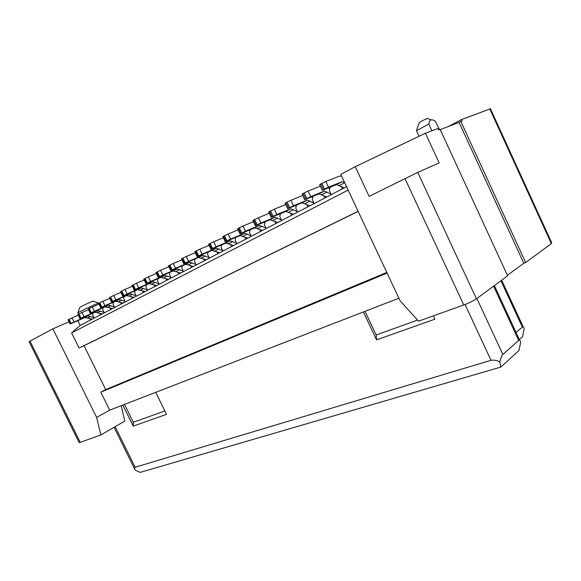 <?xml version="1.0" encoding="UTF-8"?>
<svg xmlns="http://www.w3.org/2000/svg" width="581" height="581" viewBox="0 0 581 581"><rect width="100%" height="100%" fill="white"/><g stroke="black" fill="none" stroke-linecap="round" stroke-linejoin="round"><path stroke-width="0.87" d="M398.9 298.22L109.7 410.15L96.642 417.419L100.869 434.944L124.777 421.087L121.211 405.691M96.642 417.419L52.871 328.846L30.016 341.105L80.236 442.33L100.869 434.944M69.023 321.787L52.871 328.846M109.7 410.15L100.833 392.168L105.684 389.59L84.056 345.68L79.074 348.026L71.623 332.92L80.156 325.418L77.818 320.654M29.086 341.715L30.016 341.105M122.852 405.059L133.223 426.134L133.318 422.278L124.53 404.405M500.807 367.076L499.834 361.941C500.807 357.976 501.817 355.492 502.863 354.497L518.673 340.415C519.675 339.856 520.336 340.502 520.641 342.362L518.993 350.496L500.807 367.076L140.181 472.382L135.264 470.131L134.545 468.794L135.133 467.247L491.01 360.293L465.069 304.495M79.096 442.504L80.236 442.33M90.004 319.085L90.476 320.044L80.156 325.418M102.953 307.814L102.764 309.753L104.282 312.854L94.195 318.105L92.691 315.055L92.844 313.166M100.462 314.844L99.983 313.863M104.282 312.854L110.731 309.499L110.237 308.496M123.985 296.666L123.76 298.714L125.314 301.902L114.653 307.451L113.113 304.313L113.324 302.316M121.284 304.001L120.783 302.977M125.314 301.902L132.141 298.351L131.626 297.305M146.252 284.864L145.984 287.021L147.581 290.304L136.288 296.187L134.712 292.947L134.959 290.849M143.304 292.534L142.788 291.466M147.581 290.304L154.807 286.542L154.27 285.453M169.855 272.351L169.536 274.631L171.177 278.016L159.201 284.254L157.589 280.921L157.879 278.698M169.391 272.562L169.848 272.366M166.645 280.376L166.101 279.258M181.708 266.069L182.187 265.866M171.177 278.016L178.846 274.021L178.287 272.874M194.925 259.053L194.548 261.472L196.233 264.965L183.516 271.588L181.853 268.153L182.194 265.8M194.403 259.38L194.904 259.162M191.418 267.478L190.851 266.301M207.497 252.481L208.02 252.256M196.233 264.965L204.389 260.724L203.8 259.511M221.601 244.899L221.158 247.477L222.893 251.086L209.356 258.138L207.642 254.587L208.049 252.089M221.005 245.364L221.557 245.131M217.766 253.759L217.171 252.517M234.964 238.014L235.53 237.774M222.893 251.086L231.572 246.562L230.962 245.284M250.041 229.8L249.525 232.56L251.304 236.285L236.866 243.809L235.109 240.142L235.588 237.469M249.372 230.425L249.968 230.178M245.836 239.14L245.211 237.825M264.275 222.588L264.885 222.327M251.304 236.285L260.571 231.463L259.925 230.105M280.427 213.655L279.824 216.619L281.662 220.482L266.229 228.515L264.42 224.724L264.98 221.862M279.679 214.476L280.318 214.215M275.808 223.525L275.147 222.131M296.274 205.827L295.627 206.095M281.662 220.482L291.575 215.319L290.885 213.873M312.977 196.349L312.266 199.559L314.154 203.561L297.625 212.167L295.765 208.238L296.419 205.158M312.135 197.409L312.731 197.446M307.886 206.821L307.182 205.325M314.154 203.561L324.786 198.019L324.053 196.472M346.559 186.683L331.279 194.642L329.362 190.561L330.131 187.227M342.296 188.905L341.541 187.293M98.923 303.238L98.893 303.18C100.549 301.713 78.319 312.055 77.825 312.985L77.861 313.072M77.796 313.021L79.8 307.443C79.786 306.935 94.58 300.079 93.207 301.227L98.603 303.144M133.223 426.134L166.493 414.34L155.73 392.335M164.837 410.941L133.318 422.278M387.106 273.085L100.833 392.168M386.801 272.438L105.684 389.59M84.056 345.68L358.15 211.397M358.099 211.288L79.074 348.026M348.157 190.096L71.623 332.92M331.279 194.642L324.786 198.019M297.625 212.167L291.575 215.319M266.229 228.515L260.571 231.463M236.866 243.809L231.572 246.562M209.356 258.138L204.389 260.724M183.516 271.588L178.846 274.021M159.201 284.254L154.807 286.542M136.288 296.187L132.141 298.351M114.653 307.451L110.731 309.499M94.195 318.105L90.476 320.044M433.353 315.868L434.9 319.18L376.553 339.863L363.379 311.968M500.938 280.761L522.326 327.088C523.234 326.587 523.837 327.176 524.127 328.846L522.602 336.66L519.341 339.558M499.834 361.941C496.944 360.38 494.01 359.828 491.01 360.293M376.553 339.863L376.168 334.976L365.006 311.336M404.957 178.498L463.776 304.974L418.545 321.17L400.149 300.871L340.8 174.416L355.238 166.674L425.445 133.245L439.156 162.912L417.761 172.375L369.138 196.385L355.238 166.674M417.565 320.087L376.168 334.976M522.326 327.088L516.081 332.514M490.444 108.792L461.525 119.555L462.164 120.95L460.842 121.458L525.66 262.539L551.354 243.599L551.71 242.822L490.444 108.792M460.842 121.458L459.07 122.388L523.808 263.237L525.66 262.539M507.402 275.307L523.808 263.237M459.07 122.388L440.216 129.607M425.445 133.245L438.001 128.481L438.677 129.933L440.115 129.381L507.641 275.822L476.435 298.823C473.333 300.914 469.107 302.962 463.776 304.974M448.445 126.455L461.525 119.555M439.447 129.636L435.481 121.407C431.625 118.589 429.403 119.483 428.814 124.08L431.908 130.79M428.814 124.08L416.533 130.703L419.104 136.259M416.533 130.703L417.267 128.278M431.371 119.904L427.681 118.56C429.185 117.355 419.794 121.887 419.337 122.591L419.315 122.656M480.494 295.831L482.673 294.218M207.962 252.619L207.308 252.401M195.238 252.728L186.283 256.482L188.622 261.319L202.747 255.32L209.087 257.579M206.371 259.692L198.615 257.499L183.741 263.759L181.41 258.937L182.042 258.56L184.373 263.389L183.741 263.759M109.78 298.329L102.837 301.321L104.965 305.657L119.003 299.556L125.053 301.35M123.194 303.006L115.648 301.321L100.767 307.741L98.647 303.413L99.082 303.151L101.203 307.487L100.767 307.741M223.358 237.738L213.692 241.754L216.096 246.765L230.185 240.832L236.605 243.25M233.577 245.523L225.777 243.156L210.976 249.329L208.579 244.332L209.283 243.911L211.68 248.915L210.976 249.329M235.465 238.159L234.644 237.869M98.981 304.103L92.277 307L94.369 311.271L108.378 305.163L114.384 306.913M112.627 308.511L105.125 306.884L90.258 313.312L88.167 309.048L88.581 308.794L90.68 313.065L90.258 313.312M132.359 286.273L124.908 289.461L127.086 293.935L141.176 287.842L147.313 289.759M145.235 291.524L137.632 289.716L122.714 296.107L120.536 291.647L121.022 291.357L123.201 295.823L122.714 296.107M209.066 245.356L199.762 249.242L202.13 254.158L216.241 248.189L222.625 250.534M219.756 252.713L211.978 250.44L197.133 256.664L194.773 251.755L195.434 251.355L197.809 256.272L197.133 256.664M221.492 245.509L220.758 245.255M194.853 259.518L194.272 259.329M181.853 259.86L173.232 263.498L175.535 268.255L189.667 262.227L195.964 264.413M193.393 266.447L185.666 264.34L170.763 270.637L168.468 265.887L169.064 265.532L171.366 270.288L170.763 270.637M285.692 204.563L274.355 209.16L276.905 214.534L290.798 208.811L297.37 211.622M293.616 214.258L285.758 211.469L271.225 217.388L268.683 212.036L269.569 211.499L272.126 216.866L271.225 217.388M296.187 206.24L294.966 205.754M312.709 197.562L311.372 197.01M302.708 195.521L290.892 200.278L293.485 205.747L307.291 200.096L313.9 203.023M309.934 205.754L302.076 202.856L287.646 208.688L285.06 203.234L286.012 202.667L288.597 208.136L287.646 208.688M344.351 187.83L336.501 184.671L322.332 190.307L319.659 184.642L320.734 183.995L323.406 189.675L322.332 190.307M341.563 176.043L339.195 176.217L325.832 181.497L328.505 187.184L342.115 181.708L344.678 182.688M320.371 186.145L308.039 191.062L310.675 196.639L324.387 191.069L331.032 194.112M326.834 196.952L318.984 193.923L304.669 199.668L302.04 194.105L303.05 193.502L305.686 199.072L304.669 199.668M329.819 188.571L328.367 187.946M238.137 229.865L228.086 234.02L230.526 239.111L244.579 233.221L251.043 235.733M247.847 238.087L240.033 235.625L225.275 241.747L222.843 236.67L223.591 236.22L226.031 241.304L225.275 241.747M249.895 230.577L248.98 230.243M144.161 279.969L136.441 283.267L138.648 287.806L152.759 281.72L158.933 283.702M156.747 285.532L149.106 283.651L134.189 290.028L131.981 285.503L132.49 285.191L134.698 289.73L134.189 290.028M157.836 278.982L157.473 278.873M169.805 272.685L169.376 272.554M156.34 273.477L148.329 276.876L150.566 281.487L164.692 275.423L170.908 277.464M168.599 279.359L160.922 277.413L146.005 283.76L143.768 279.163L144.306 278.844L146.55 283.448L146.005 283.76M168.897 266.773L160.588 270.288L162.854 274.973L176.987 268.923L183.247 271.036M180.807 273.005L173.109 270.978L158.192 277.304L155.926 272.627L156.492 272.286L158.766 276.97L158.192 277.304M182.136 266.2L181.635 266.047M88.486 309.709L82.008 312.513L84.078 316.725L98.051 310.617L104.014 312.317M102.35 313.863L94.885 312.295L80.047 318.729L77.977 314.524L78.377 314.285L80.447 318.497L80.047 318.729M78.29 315.156L72.029 317.88L74.07 322.027L88.007 315.926L93.926 317.567M92.35 319.063L84.92 317.553L70.112 323.995L68.071 319.848L68.449 319.623L70.497 323.77L70.112 323.995M253.439 221.724L242.981 226.016L245.458 231.202L259.467 225.363L265.967 227.97M262.597 230.41L254.761 227.846L240.069 233.903L237.6 228.74L238.392 228.26L240.868 233.439L240.069 233.903M264.805 222.734L263.796 222.356M269.279 213.292L258.392 217.737L260.905 223.017L274.864 217.229L281.4 219.938M277.841 222.472L269.998 219.8L255.379 225.791L252.873 220.533L253.708 220.025L256.221 225.297L255.379 225.791M280.231 214.629L279.12 214.2M120.899 292.388L113.709 295.482L115.866 299.883L129.933 293.783L136.019 295.635M134.058 297.349L126.484 295.606L111.581 302.011L109.431 297.617L109.889 297.341L112.046 301.742L111.581 302.011M188.622 261.319L185.201 262.953L182.862 258.117L182.042 258.56M182.862 258.117L186.283 256.482M185.201 262.953L184.373 263.389M104.965 305.657L101.203 307.487M101.871 307.131L99.75 302.795L99.082 303.151M99.75 302.795L102.837 301.321M216.096 246.765L211.68 248.915M212.566 248.443L210.162 243.439L209.283 243.911M210.162 243.439L213.692 241.754M94.369 311.271L90.68 313.065M91.326 312.723L89.227 308.453L88.581 308.794M89.227 308.453L92.277 307M127.086 293.935L123.201 295.823M123.913 295.446L121.727 290.979L121.022 291.357M121.727 290.979L124.908 289.461M202.13 254.158L197.809 256.272M198.658 255.814L196.291 250.898L195.434 251.355M196.291 250.898L199.762 249.242M175.535 268.255L172.165 269.86L169.863 265.103L169.064 265.532M169.863 265.103L173.232 263.498M172.165 269.86L171.366 270.288M276.905 214.534L272.126 216.866M273.135 216.328L270.579 210.954L269.569 211.499M270.579 210.954L274.355 209.16M293.485 205.747L289.65 207.577L287.058 202.101L286.012 202.667M287.058 202.101L290.892 200.278M289.65 207.577L288.597 208.136M328.505 187.184L323.406 189.675M324.539 189.079L321.859 183.393L320.734 183.995M321.859 183.393L325.832 181.497M310.675 196.639L305.686 199.072M306.775 198.499L304.139 192.921L303.05 193.502M304.139 192.921L308.039 191.062M230.526 239.111L226.031 241.304M226.939 240.825L224.498 235.726L223.591 236.22M224.498 235.726L228.086 234.02M138.648 287.806L134.698 289.73M135.431 289.338L133.216 284.799L132.49 285.191M133.216 284.799L136.441 283.267M150.566 281.487L147.298 283.049L145.061 278.437L144.306 278.844M145.061 278.437L148.329 276.876M147.298 283.049L146.55 283.448M162.854 274.973L158.766 276.97M159.543 276.556L157.269 271.872L156.492 272.286M157.269 271.872L160.588 270.288M84.078 316.725L80.447 318.497M81.079 318.156L79.001 313.943L78.377 314.285M79.001 313.943L82.008 312.513M74.07 322.027L70.497 323.77M71.107 323.443L69.059 319.289L68.449 319.623M69.059 319.289L72.029 317.88M245.458 231.202L240.868 233.439M241.812 232.937L239.336 227.759L238.392 228.26M239.336 227.759L242.981 226.016M260.905 223.017L256.221 225.297M257.201 224.782L254.681 219.502L253.708 220.025M254.681 219.502L258.392 217.737M115.866 299.883L112.046 301.742M112.729 301.372L110.579 296.971L109.889 297.341M110.579 296.971L113.709 295.482M135.133 467.247L115.132 426.679M502.863 354.497L476.878 298.489M489.754 108.85L551.354 243.599M417.761 172.375L476.435 298.823M518.673 340.415L493.589 286.172M205.311 255.996L201.171 258.167M121.494 300.065L118.139 301.829M232.756 241.558L228.355 243.875M110.862 305.657L107.601 307.371M143.696 288.394L140.137 290.26M218.812 248.893L214.549 251.137M192.224 262.873L188.215 264.98M293.39 209.683L288.35 212.334M309.884 201.004L304.669 203.749M344.693 182.71L339.093 185.651M326.98 192.02L321.569 194.86M247.165 233.983L242.611 236.38M155.287 282.293L151.626 284.218M167.226 276.019L163.457 278.001M179.536 269.548L175.651 271.588M100.52 311.089L97.347 312.76M90.462 316.376L87.375 318.003M262.053 226.154L257.347 228.631M277.457 218.057L272.583 220.62M132.432 294.313L128.982 296.128M202.442 255.422L198.31 257.608M118.698 299.658L115.35 301.43M229.88 240.926L225.472 243.257M108.081 305.272L104.82 306.993M140.871 287.944L137.327 289.825M215.936 248.29L211.673 250.549M189.362 262.336L185.354 264.449M290.493 208.906L285.453 211.571M306.993 200.191L301.779 202.951M341.817 181.795L336.21 184.758M324.089 191.156L318.678 194.018M244.274 233.322L239.728 235.726M152.454 281.829L148.801 283.76M164.387 275.525L160.617 277.515M176.682 269.032L172.797 271.08M97.753 310.726L94.58 312.404M87.702 316.035L84.623 317.662M259.162 225.457L254.456 227.941M274.559 217.323L269.693 219.894M129.628 293.892L126.179 295.707M29.065 341.679L79.139 442.599M114.072 427.289L134.545 468.794M78.442 314.248L77.825 312.985M501.672 280.216L523.249 326.958M494.387 285.583L519.661 340.241M419.337 122.591L416.867 129.367M202.747 255.32L198.615 257.499M119.003 299.556L115.648 301.321M230.185 240.832L225.777 243.156M108.378 305.163L105.125 306.884M141.176 287.842L137.632 289.716M216.241 248.189L211.978 250.44M189.667 262.227L185.666 264.34M290.798 208.811L285.758 211.469M307.291 200.096L302.076 202.856M342.115 181.708L336.501 184.671M324.387 191.069L318.984 193.923M244.579 233.221L240.033 235.625M152.759 281.72L149.106 283.651M164.692 275.423L160.922 277.413M176.987 268.923L173.109 270.978M98.051 310.617L94.885 312.295M88.007 315.926L84.92 317.553M259.467 225.363L254.761 227.846M274.864 217.229L269.998 219.8M129.933 293.783L126.484 295.606"/></g></svg>
